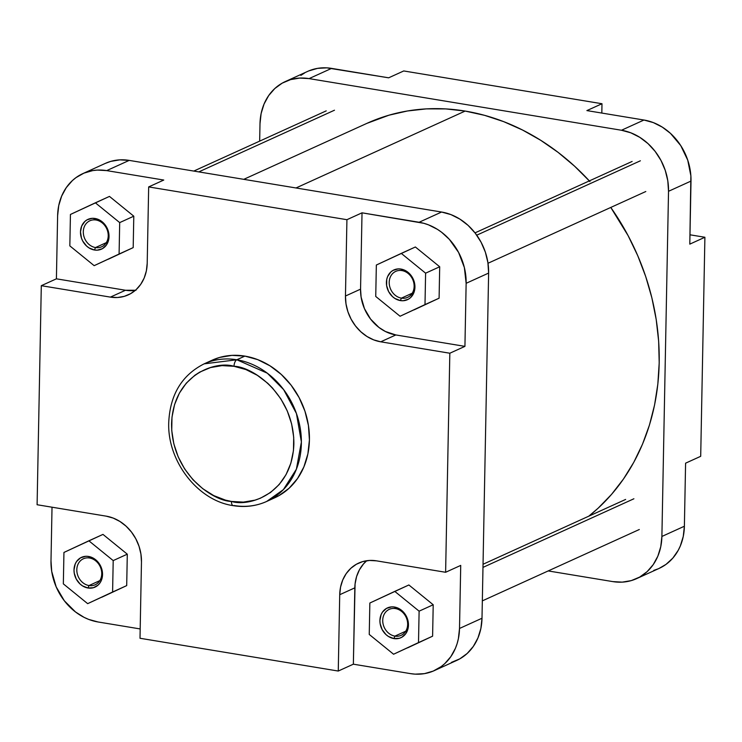 <?xml version="1.0" encoding="UTF-8"?>
<svg xmlns="http://www.w3.org/2000/svg" width="742" height="742" viewBox="0 0 742 742"><rect width="100%" height="100%" fill="white"/><g stroke="black" fill="none" stroke-linecap="round" stroke-linejoin="round"><path stroke-width="1.11" d="M266.684 501.444L283.388 489.618L296.392 469.185L301.391 442L296.438 413.517L283.648 389.624L267.324 373.198L236.809 359.768A75.573 63.812 65.6 0 1 299.555 424.628A75.573 63.812 65.6 0 1 266.684 501.444L274.744 497.78A75.573 63.812 -114.4 0 0 307.605 420.964A75.573 63.812 -114.4 0 0 244.86 356.104L236.809 359.768A5.509 2.569 99.4 0 0 234.018 366.298C251.965 366.539 294.008 393.826 293.878 443.976C292.088 493.847 249.266 507.111 231.43 501.434C213.483 501.193 171.439 473.906 171.569 423.756C173.359 373.875 216.182 360.621 234.018 366.298A5.509 2.569 -80.6 0 1 236.809 359.768L204.133 363.849A75.573 63.812 65.6 0 1 236.809 359.768L244.86 356.104A75.573 63.812 -114.4 0 0 212.184 360.185L204.133 363.849C182.022 375.053 170.233 394.41 168.759 421.92C166.913 460.624 197.474 500.655 233.211 505.645C245.008 507.547 256.166 506.146 266.684 501.444A75.573 63.812 65.6 0 1 234.008 505.525A5.509 2.569 -80.6 0 1 233.173 505.636A5.509 2.569 -80.6 0 1 231.43 501.434L225.438 500.117L213.733 495.591L202.751 488.69L192.92 479.684L184.628 468.916L178.173 456.803L173.823 443.799L171.736 430.425L171.986 417.18L174.574 404.575L179.397 393.093L186.27 383.178L194.923 375.22L199.821 372.067L210.515 367.568L222.062 365.62L234.018 366.298L245.927 369.562L257.326 375.304L267.779 383.299L272.527 388.047L280.819 398.816L287.275 410.929L291.625 423.923L293.711 437.307L293.461 450.552L290.873 463.156L286.05 474.639L279.178 484.545L270.515 492.512L260.405 498.225L254.933 500.164L243.385 502.111L231.43 501.434A5.509 2.569 99.4 0 0 233.173 505.636M89.012 585.549A14.284 12.057 -114.4 0 0 101.747 573.835A14.284 12.057 -114.4 0 0 89.541 558.003L88.576 556.463A16.343 13.801 65.6 0 1 102.535 574.586A16.343 13.801 65.6 0 1 87.964 587.998L89.012 585.549L99.827 580.624L89.012 585.549A14.284 12.057 65.6 0 1 77.159 573.288A14.284 12.057 65.6 0 1 83.364 558.772A14.284 12.057 65.6 0 1 89.541 558.003A14.284 12.057 65.6 0 1 101.404 570.255A14.284 12.057 65.6 0 1 95.189 584.77A14.284 12.057 65.6 0 1 89.012 585.549L87.964 587.998L82.529 585.892L80.09 584.028L76.24 579.029L74.219 572.991L74.005 569.875L75.202 564.022L76.574 561.509L80.59 557.808L85.784 556.305L88.576 556.463L94.011 558.568L96.451 560.433L100.3 565.432L101.571 568.372L102.535 574.586L101.339 580.439L99.966 582.952L98.148 585.048L93.455 587.701L87.964 587.998A16.343 13.801 65.6 0 1 74.005 569.875A16.343 13.801 65.6 0 1 88.576 556.463L89.541 558.003A14.284 12.057 -114.4 0 0 76.816 569.708A14.284 12.057 -114.4 0 0 89.012 585.549M95.505 247.559A14.284 12.057 -114.4 0 0 108.23 235.845A14.284 12.057 -114.4 0 0 96.033 220.012L95.059 218.482A16.343 13.801 65.6 0 1 109.028 236.605A16.343 13.801 65.6 0 1 94.457 250.008L95.505 247.559L106.319 242.643L95.505 247.559A14.284 12.057 65.6 0 1 83.642 235.297A14.284 12.057 65.6 0 1 89.856 220.782A14.284 12.057 65.6 0 1 96.033 220.012A14.284 12.057 65.6 0 1 107.887 232.274A14.284 12.057 65.6 0 1 101.682 246.789A14.284 12.057 65.6 0 1 95.505 247.559L94.457 250.008L89.021 247.902L86.582 246.038L82.724 241.039L81.462 238.099L80.488 231.884L81.694 226.032L84.885 221.431L87.083 219.827L92.277 218.324L97.842 219.242L100.504 220.578L105.067 224.761L106.792 227.451L108.814 233.48L109.028 236.605L108.694 239.629L106.458 244.962L102.433 248.663L97.248 250.165L94.457 250.008A16.343 13.801 65.6 0 1 80.488 231.884A16.343 13.801 65.6 0 1 95.059 218.482L96.033 220.012A14.284 12.057 -114.4 0 0 83.299 231.727A14.284 12.057 -114.4 0 0 95.505 247.559M401.413 298.136A14.284 12.057 -114.4 0 0 414.138 286.421A14.284 12.057 -114.4 0 0 401.941 270.589L400.977 269.058A16.343 13.801 65.6 0 1 414.936 287.182A16.343 13.801 65.6 0 1 400.365 300.584L401.413 298.136L412.227 293.22L401.413 298.136A14.284 12.057 65.6 0 1 389.559 285.874A14.284 12.057 65.6 0 1 395.764 271.359A14.284 12.057 65.6 0 1 401.941 270.589A14.284 12.057 65.6 0 1 413.795 282.85A14.284 12.057 65.6 0 1 407.59 297.366A14.284 12.057 65.6 0 1 401.413 298.136L400.365 300.584L394.93 298.479L392.49 296.615L388.641 291.615L386.619 285.577L386.73 279.428L387.602 276.608L390.793 272.008L392.991 270.403L398.185 268.901L400.977 269.058L406.412 271.155L408.851 273.019L412.7 278.018L414.722 284.056L414.936 287.182L413.739 293.034L410.549 297.635L408.341 299.239L403.156 300.742L400.365 300.584A16.343 13.801 65.6 0 1 386.406 282.461A16.343 13.801 65.6 0 1 400.977 269.058L401.941 270.589A14.284 12.057 -114.4 0 0 389.207 282.303A14.284 12.057 -114.4 0 0 401.413 298.136M394.92 636.117A14.284 12.057 -114.4 0 0 407.655 624.412A14.284 12.057 -114.4 0 0 395.449 608.579L394.484 607.039A16.343 13.801 65.6 0 1 408.452 625.163A16.343 13.801 65.6 0 1 393.881 638.574L394.92 636.117L405.735 631.201L394.92 636.117A14.284 12.057 65.6 0 1 383.067 623.864A14.284 12.057 65.6 0 1 389.272 609.349A14.284 12.057 65.6 0 1 395.449 608.579A14.284 12.057 65.6 0 1 407.312 620.831A14.284 12.057 65.6 0 1 401.097 635.347A14.284 12.057 65.6 0 1 394.92 636.117L393.881 638.574L388.437 636.469L385.998 634.605L382.149 629.606L380.127 623.568L379.913 620.451L381.11 614.589L382.482 612.085L386.508 608.384L391.693 606.882L394.484 607.039L397.258 607.8L402.359 611.009L406.208 616.008L407.479 618.949L408.452 625.163L408.119 628.196L405.874 633.529L401.858 637.22L399.363 638.268L393.881 638.574A16.343 13.801 65.6 0 1 379.913 620.451A16.343 13.801 65.6 0 1 394.484 607.039L395.449 608.579A14.284 12.057 -114.4 0 0 382.724 620.284A14.284 12.057 -114.4 0 0 394.92 636.117M451.386 662.393L459.79 658.859L467.2 653.461L473.331 646.403L477.95 637.953L480.881 628.446L482.003 618.244L488.626 273.084L466.143 283.305L464.928 346.366L395.838 334.948L385.413 331.498L378.939 327.435L370.573 319.069L364.452 308.635L361.104 297.041L360.556 289.157L362.022 212.824L423.803 223.296L428.459 224.835L437.409 229.343L441.638 232.274L449.355 239.36L458.602 252.465L464.362 267.556L466.143 283.305L464.928 346.366L449.828 353.229L445.617 572.277L460.726 565.404L459.511 628.465L458.389 638.667L457.146 643.537L455.467 648.183L450.848 656.624L444.718 663.682L441.156 666.604L433.207 671.093L424.424 673.643L415.149 674.144L410.428 673.615L353.359 664.183L355.075 583.973L356.596 576.543L359.443 569.782L363.497 563.939L366.715 560.729A41.292 34.874 -114.4 0 0 354.824 587.849L353.359 664.183L338.259 671.046L140.006 638.268L141.472 561.935L140.924 554.051L139.014 546.242L135.823 538.813L131.455 532.033L126.084 526.18L119.926 521.468L113.201 518.083L106.189 516.154L37.1 504.736L41.302 285.689L110.391 297.115L117.44 297.514L124.248 296.364L130.546 293.711L136.111 289.668L140.702 284.372L144.171 278.037L146.359 270.904L147.204 263.252L148.669 186.919L346.922 219.697L345.457 296.021L346.004 303.905L347.905 311.723L351.105 319.153L355.474 325.933L360.844 331.785L367.002 336.497L373.718 339.882L380.739 341.812L449.828 353.229L445.617 572.277L376.537 560.85L369.488 560.451L362.68 561.601L356.373 564.254L350.818 568.298L346.217 573.594L342.758 579.929L340.559 587.061L339.725 594.713L338.259 671.046L140.006 638.268L141.472 561.935A41.292 34.874 65.6 0 0 106.189 516.154L37.1 504.736L41.302 285.689L56.411 278.825L57.616 215.764L58.739 205.562L61.669 196.055L66.288 187.605L72.419 180.547L75.981 177.626L83.92 173.136L92.704 170.595L97.304 170.085L106.7 170.614L163.769 180.046L106.7 170.614L129.191 160.393L119.796 159.864L110.716 161.394L105.188 163.453M433.207 604.758L408.879 584.974L433.207 604.758L432.605 636.182L433.207 604.758L419.109 611.167L394.781 591.383L369.85 603.023L369.247 634.447L393.575 654.231L418.507 642.591L419.109 611.167L433.207 604.758M407.673 647.822L432.605 636.182L418.507 642.591L419.109 611.167L394.781 591.383L408.879 584.974L369.85 603.023L369.247 634.447L393.575 654.231L432.605 636.182L407.673 647.822M439.7 266.768L415.372 246.984L439.7 266.768L439.097 298.191L439.7 266.768L425.602 273.177L401.274 253.393L376.342 265.033L375.74 296.457L400.068 316.24L424.999 304.6L425.602 273.177L439.7 266.768M414.166 309.831L439.097 298.191L424.999 304.6L425.602 273.177L401.274 253.393L415.372 246.984L376.342 265.033L375.74 296.457L400.068 316.24L439.097 298.191L414.166 309.831M135.99 290.261L125.5 290.252L56.411 278.825L41.302 285.689L110.391 297.115L125.5 290.252A41.292 34.874 -114.4 0 0 135.313 290.372M133.792 216.191L109.464 196.407L133.792 216.191L133.189 247.615L133.792 216.191L119.694 222.6L95.366 202.816L70.434 214.457L69.831 245.88L94.16 265.664L119.091 254.024L119.694 222.6L133.792 216.191M108.249 259.255L133.189 247.615L119.091 254.024L119.694 222.6L95.366 202.816L109.464 196.407L70.434 214.457L69.831 245.88L94.16 265.664L133.189 247.615L108.249 259.255M140.182 628.938L98.037 621.972L88.678 619.403L84.124 617.381L75.499 611.955L64.35 600.797L56.188 586.894L51.717 571.433L50.994 560.924L52.023 507.203L50.994 560.924A55.066 46.496 65.6 0 0 98.037 621.972L140.182 628.938M127.299 554.181L102.971 534.398L127.299 554.181L126.697 585.605L127.299 554.181L113.201 560.59L88.873 540.807L63.942 552.447L63.339 583.871L87.667 603.654L112.599 592.014L113.201 560.59L127.299 554.181M101.765 597.245L126.697 585.605L112.599 592.014L113.201 560.59L88.873 540.807L102.971 534.398L63.942 552.447L63.339 583.871L87.667 603.654L126.697 585.605L101.765 597.245M434.237 670.647L456.729 660.417A55.066 46.496 -114.4 0 0 482.003 618.244L459.511 628.465A55.066 46.496 65.6 0 1 434.237 670.647A55.066 46.496 65.6 0 1 410.428 673.615L353.359 664.183L338.259 671.046L339.725 594.713A41.292 34.874 65.6 0 1 358.674 563.085A41.292 34.874 65.6 0 1 376.537 560.85L445.617 572.277L460.726 565.404L459.511 628.465L482.003 618.244L488.626 273.084L487.902 262.575L485.361 252.159L481.094 242.244L475.27 233.211L468.119 225.401L459.901 219.122L450.941 214.605L441.583 212.036L129.191 160.393L441.583 212.036L419.1 222.266L362.022 212.824L346.922 219.697L148.669 186.919L163.769 180.046L148.669 186.919L147.204 263.252A41.292 34.874 65.6 0 1 128.245 294.88A41.292 34.874 65.6 0 1 110.391 297.115L125.5 290.252L56.411 278.825L57.616 215.764A55.066 46.496 65.6 0 1 82.891 173.591A55.066 46.496 65.6 0 1 106.7 170.614L129.191 160.393A55.066 46.496 -114.4 0 0 105.383 163.37L82.891 173.591M270.635 499.449L278.946 495.637L289.12 488.227L297.533 478.544L303.868 466.95L307.884 453.9L309.423 439.885L308.431 425.463L304.943 411.17L299.091 397.564L291.096 385.163L281.274 374.441L269.995 365.825L257.706 359.629L244.86 356.104L231.968 355.372L219.511 357.477L211.934 360.306M441.583 212.036L419.1 222.266A55.066 46.496 65.6 0 1 466.143 283.305L488.626 273.084A55.066 46.496 -114.4 0 0 441.583 212.036M380.739 341.812L395.838 334.948L464.928 346.366L449.828 353.229L380.739 341.812A41.292 34.874 65.6 0 1 345.457 296.021L360.556 289.157A41.292 34.874 -114.4 0 0 395.838 334.948L380.739 341.812M346.922 219.697L362.022 212.824L360.556 289.157L345.457 296.021L346.922 219.697M339.725 594.713L354.824 587.849L339.725 594.713M589.964 181.577L574.586 166.189L558.114 152.379L540.705 140.284L522.526 130.017L503.753 121.669L484.563 115.335L465.151 111.068L296.002 187.967L465.151 111.068A227.135 191.798 -114.4 0 0 366.947 123.339L243.784 179.332M589.343 180.9A227.135 191.798 -114.4 0 0 465.151 111.068L445.701 108.907L426.39 108.879L407.423 110.985L388.966 115.195L366.78 123.413M588.758 516.2L598.163 508.168L611.529 494.404L623.447 479.054L633.807 462.266L642.498 444.217L649.445 425.055L654.574 404.984L657.829 384.198L659.202 362.884L658.655 341.255L656.206 319.524L651.884 297.885L645.716 276.562L637.777 255.758L628.122 235.668L610.777 207.445A227.135 191.798 -114.4 0 1 588.758 516.2M659.072 568.428L666.019 564.374L672.827 558.114L678.225 550.323L680.331 545.945L683.261 536.438L684.384 526.236L685.589 463.175L700.698 456.311L704.9 237.264L689.8 244.137L690.876 175.835L687.741 160.151L680.748 145.59L670.499 133.393L662.281 127.114L653.322 122.597L643.963 120.028L586.894 110.595L601.994 103.732L403.741 70.954L388.641 77.817L326.851 67.856L317.576 68.357L308.793 70.907M653.767 570.385L658.08 568.864M304.693 72.92L300.844 75.396M285.271 81.583L307.763 71.353A55.066 46.496 -114.4 0 1 331.572 68.385L309.08 78.606L621.481 130.249L643.963 120.028L586.894 110.595L601.994 103.732L601.818 113.062L601.994 103.732L403.741 70.954L388.641 77.817L331.572 68.385L309.08 78.606A55.066 46.496 65.6 0 0 285.271 81.583A55.066 46.496 65.6 0 0 259.997 123.756L259.663 141.128L259.997 123.756L261.119 113.554L264.05 104.047L268.669 95.597L274.8 88.539L282.21 83.141L290.614 79.607L299.685 78.077L309.08 78.606L621.481 130.249L630.839 132.827L639.789 137.335L648.007 143.614L655.167 151.424L660.992 160.458L665.249 170.372L667.8 180.788L668.523 191.297L661.892 536.457L660.77 546.659L657.848 556.175L653.229 564.616L647.098 571.674L639.687 577.072L631.284 580.606L622.204 582.136L612.809 581.607L548.199 570.932L612.809 581.607A55.066 46.496 65.6 0 0 636.617 578.63L659.109 568.409A55.066 46.496 -114.4 0 0 684.384 526.236L685.589 463.175L700.698 456.311L704.9 237.264L689.977 234.797L704.9 237.264L689.8 244.137L691.006 181.076L668.523 191.297L661.892 536.457L684.384 526.236L661.892 536.457A55.066 46.496 65.6 0 1 636.617 578.63M668.523 191.297L691.006 181.076A55.066 46.496 -114.4 0 0 643.963 120.028L621.481 130.249A55.066 46.496 65.6 0 1 668.523 191.297M482.977 567.389L633.9 498.772L482.977 567.389M476.735 235.186L640.383 160.791L476.735 235.186M198.791 171.894L334.475 110.215L198.791 171.894M625.636 499.431L483.033 564.263M639.307 529.51L482.337 600.872M632.128 161.45L475.01 232.877M645.8 191.519L488.004 263.262M326.22 110.873L193.801 171.068"/></g></svg>

